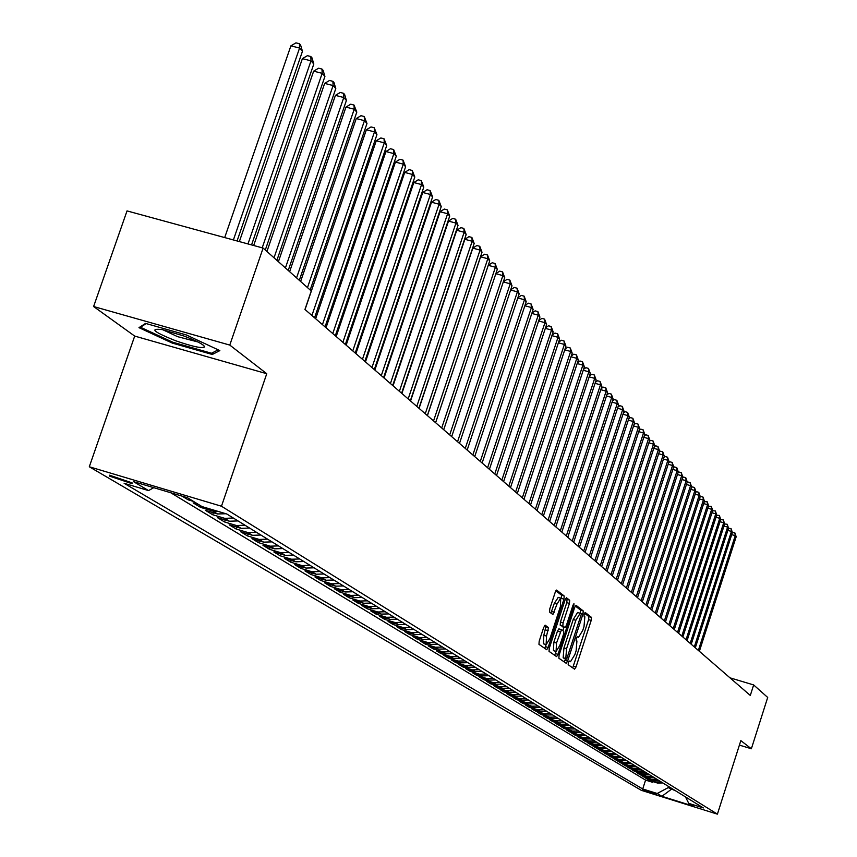<?xml version="1.0" encoding="UTF-8"?>
<svg xmlns="http://www.w3.org/2000/svg" width="857" height="857" viewBox="0 0 857 857"><rect width="100%" height="100%" fill="white"/><g stroke="black" fill="none" stroke-linecap="round" stroke-linejoin="round"><path stroke-width="1.29" d="M568.341 662.568L568.17 664.7L574.576 669.167L576.022 666.982L591.201 620.414L591.459 617.372L585.213 612.466L584.195 613.966L584.013 616.119L584.838 616.751L584.013 626.542L582.739 630.441L578.411 637.458L577.232 636.708L576.279 638.251L576.097 640.383L576.922 640.993L576.129 650.731L574.854 654.641L570.473 661.722L569.305 661.015L568.341 662.568M109.482 476.085L132.021 483.691L131.957 482.802L109.417 475.174L109.482 476.085M545.223 625.203L543.692 627.442L539.192 641.165L538.957 644.346L546.723 649.724L548.148 647.453L563.949 599.161L564.206 595.99L556.6 590.077L555.197 592.326L549.776 608.856L549.541 612.059L552.894 614.533L556.986 604.121L560.735 598.111L560.371 606.724L549.958 638.551L546.134 644.625L546.52 636.087L548.501 627.581L545.095 625.16M266.752 373.706L229.783 345.082L263.11 248.069L127.029 210.908L93.606 306.527L134.699 336.083L89.299 466.765L221.47 506.23L266.752 373.706L134.699 336.083M739.398 745.108L751.364 748.772L740.834 740.619L717.405 814.15L221.47 506.23M751.364 748.772L767.701 697.448L753.657 684.936L729.982 677.823M263.11 248.069L311.262 290.962L304.953 309.452L750.303 695.445L753.657 684.936M559.096 655.123L558.86 658.208L566.231 663.318L567.613 661.09L582.974 613.998L583.231 610.923L576.022 605.299L574.651 607.506L559.096 655.123M556.536 656.591L549.037 651.363L549.273 648.235L565.052 600.018L566.434 597.79M566.552 597.832L569.691 600.296L569.434 603.435L563.081 622.857L562.835 625.985L565.02 627.57L566.413 625.342L572.99 605.213L573.944 603.66L573.847 605.878L558.003 654.352L556.6 656.612M182.07 496.128L188.133 499.824L188.615 498.42M198.545 504.473L193.125 502.855L200.527 507.355L200.999 505.973M218.267 511.447L212.707 510.997L217.539 513.954L205.401 510.322L212.643 514.725L213.339 512.7M233.34 518.035L224.705 518.335L229.43 521.227L217.421 517.628L224.513 521.945L225.187 519.963M244.995 525.223L236.446 525.523L241.074 528.351L229.183 524.784L236.114 529.005L236.778 527.066M256.404 532.261L247.941 532.551L252.472 535.325L240.688 531.779L247.48 535.914L248.123 534.018M267.577 539.149L259.2 539.439L263.624 542.149L251.958 538.635L258.61 542.685L259.232 540.831M278.514 545.898L270.212 546.177L274.551 548.834L262.992 545.352L269.505 549.305L270.116 547.494M289.216 552.497L281 552.776L285.252 555.379L273.801 551.919L280.185 555.807L280.785 554.029M299.714 558.978L291.573 559.235L295.74 561.785L284.385 558.368L290.641 562.16L291.23 560.424M309.988 565.309L301.932 565.577L306.013 568.073L294.765 564.677L300.893 568.395L301.471 566.702M320.068 571.523L312.077 571.78L316.083 574.233L304.931 570.858L310.941 574.511L311.498 572.84M329.945 577.618L322.028 577.864L325.949 580.264L314.905 576.922L320.786 580.5L321.343 578.871M339.618 583.585L331.777 583.831L335.623 586.177L324.674 582.867L330.448 586.381L330.984 584.774M349.11 589.445L341.343 589.68L345.114 591.983L334.262 588.695L339.929 592.144L340.454 590.569M358.419 595.187L350.717 595.411L354.423 597.683L343.668 594.415L349.217 597.79L349.731 596.258M367.557 600.821L359.919 601.046L363.55 603.264L352.891 600.029L358.333 603.339L358.847 601.828M376.512 606.349L368.949 606.563L372.506 608.738L361.933 605.535L367.289 608.781L367.782 607.302M385.307 611.769L377.808 611.984L381.301 614.115L370.813 610.934L376.073 614.126L376.555 612.68M393.931 617.094L386.496 617.297L389.935 619.397L379.533 616.237L384.686 619.365L385.168 617.951M402.404 622.311L395.034 622.514L398.398 624.582L388.092 621.443L393.159 624.517L393.62 623.125M410.717 627.442L403.411 627.645L406.721 629.67L396.502 626.553L401.472 629.574L401.922 628.202M418.891 632.477L411.639 632.68L414.884 634.662L404.75 631.566L409.635 634.534L410.075 633.194M426.904 637.426L419.716 637.619L422.908 639.568L412.86 636.505L417.648 639.418L418.087 638.101M434.788 642.289L427.654 642.471L430.792 644.389L420.819 641.347L425.533 644.207L425.961 642.911M442.523 647.056L435.452 647.239L438.538 649.124L428.639 646.103L433.267 648.92L433.696 647.646M450.129 651.749L443.123 651.931L446.143 653.784L436.331 650.774L440.884 653.548L441.291 652.295M457.606 656.366L450.653 656.537L453.621 658.358L443.883 655.369L448.361 658.09L448.768 656.869M464.955 660.897L458.056 661.068L460.98 662.857L451.318 659.89L455.71 662.568L456.106 661.358M472.175 665.343L465.33 665.514L468.201 667.271L458.613 664.336L462.941 666.96L463.326 665.782M479.267 669.724L472.486 669.885L475.314 671.62L465.801 668.696L470.043 671.288L470.429 670.12M486.251 674.031L479.513 674.191L482.298 675.894L472.86 672.991L477.038 675.541L477.413 674.395M493.118 678.262L486.433 678.423L489.165 680.094L479.802 677.223L483.916 679.719L484.28 678.594M499.877 682.429L493.236 682.59L495.924 684.229L486.637 681.369L490.675 683.832L491.04 682.729M506.519 686.532L499.931 686.682L502.577 688.3L493.353 685.461L497.339 687.882L497.692 686.8M513.054 690.56L506.519 690.71L509.122 692.306L499.963 689.478L503.884 691.867L504.237 690.796M519.481 694.524L513 694.673L515.56 696.238L506.476 693.442L510.333 695.788L510.676 694.738M525.812 698.434L519.374 698.573L521.902 700.115L512.872 697.341L516.675 699.644L517.007 698.605M532.047 702.269L525.652 702.408L528.137 703.929L519.181 701.165L522.92 703.436L523.252 702.419M538.175 706.061L531.833 706.189L534.275 707.689L525.384 704.947L529.058 707.175L529.39 706.179M544.206 709.778L537.917 709.917L540.328 711.385L531.49 708.664L535.111 710.86L535.443 709.875M550.151 713.442L543.906 713.581L546.273 715.027L537.51 712.317L541.078 714.492L541.388 713.517M556.011 717.052L549.808 717.18L552.144 718.616L543.434 715.927L546.948 718.059L547.259 717.105M561.774 720.608L555.615 720.737L557.918 722.14L549.273 719.473L552.733 721.573L553.033 720.63M567.452 724.111L561.335 724.24L563.595 725.622L555.015 722.965L558.421 725.043L558.721 724.111M573.044 727.561L566.97 727.679L569.198 729.05L560.682 726.415L564.035 728.45L564.334 727.539M578.55 730.957L572.53 731.075L574.726 732.424L566.263 729.8L569.562 731.814L569.862 730.914M583.981 734.31L577.993 734.428L580.157 735.756L571.758 733.142L575.015 735.124L575.304 734.245M589.327 737.609L583.381 737.727L585.524 739.034L577.168 736.442L580.382 738.391L580.66 737.523M594.597 740.866L588.695 740.973L590.805 742.258L582.514 739.687L585.674 741.616L585.952 740.759M599.804 744.069L593.933 744.176L596.011 745.44L587.773 742.89L590.891 744.787L591.169 743.94M604.924 747.229L599.097 747.336L601.143 748.579L592.958 746.04L596.033 747.915L596.301 747.079M609.97 750.336L604.185 750.443L606.199 751.675L598.068 749.157L601.1 751L601.368 750.175M614.951 753.41L609.198 753.517L611.191 754.728L603.114 752.221L606.103 754.042L606.37 753.228M619.857 756.442L614.148 756.538L616.108 757.738L608.084 755.242L611.03 757.042L611.287 756.238M624.699 759.42L619.022 759.516L620.961 760.705L612.991 758.22L615.894 759.998L616.151 759.206M629.466 762.366L623.832 762.462L625.739 763.63L617.822 761.166L620.693 762.912L620.939 762.141M634.18 765.269L628.577 765.365L630.463 766.512L622.589 764.069L625.417 765.783L625.664 765.022M638.819 768.129L633.259 768.226L635.112 769.361L627.292 766.929L630.088 768.622L630.334 767.872M643.403 770.957L637.876 771.054L639.708 772.168L631.941 769.747L634.694 771.429L634.93 770.679M647.924 773.742L642.429 773.839L644.239 774.942L636.515 772.532L639.236 774.192L639.472 773.453M652.381 776.496L646.928 776.581L648.706 777.674L641.036 775.285L643.714 776.913L643.95 776.196M656.783 779.206L651.363 779.302L653.12 780.373L645.492 777.995L648.138 779.602L655.734 781.97L661.122 781.884M648.363 778.895L648.138 779.602M656.355 794.214L642.536 789.511L656.355 794.214M89.299 466.765L641.293 790.325L717.405 814.15M153.778 487.676L148.55 490.59L124.115 483.284L642.729 788.976L657.201 793.496L668.203 787.626L668.567 786.48M148.55 490.59L133.478 481.613L187.533 497.767L201.995 506.583L226.794 513.996L703.351 807.937L688.76 803.373L693.249 806.116L661.904 796.303L657.201 793.496M170.757 492.754L645.578 780.106L652.498 782.259L649.895 780.673L657.469 783.03L662.836 782.955M651.363 779.302L643.714 776.913M646.928 776.581L639.236 774.192M642.429 773.839L634.694 771.429M637.876 771.054L630.088 768.622M633.259 768.226L625.417 765.783M628.577 765.365L620.693 762.912M623.832 762.462L615.894 759.998M619.022 759.516L611.03 757.042M614.148 756.538L606.103 754.042M609.198 753.517L601.1 751M604.185 750.443L596.033 747.915M599.097 747.336L590.891 744.787M593.933 744.176L585.674 741.616M588.695 740.973L580.382 738.391M583.381 737.727L575.015 735.124M577.993 734.428L569.562 731.814M572.53 731.075L564.035 728.45M566.97 727.679L558.421 725.043M561.335 724.24L552.733 721.573M555.615 720.737L546.948 718.059M549.808 717.18L541.078 714.492M543.906 713.581L535.111 710.86M537.917 709.917L529.058 707.175M531.833 706.189L522.92 703.436M525.652 702.408L516.675 699.644M519.374 698.573L510.333 695.788M513 694.673L503.884 691.867M506.519 690.71L497.339 687.882M499.931 686.682L490.675 683.832M493.236 682.59L483.916 679.719M486.433 678.423L477.038 675.541M479.513 674.191L470.043 671.288M472.486 669.885L462.941 666.96M465.33 665.514L455.71 662.568M458.056 661.068L448.361 658.09M450.653 656.537L440.884 653.548M443.123 651.931L433.267 648.92M435.452 647.239L425.533 644.207M427.654 642.471L417.648 639.418M419.716 637.619L409.635 634.534M411.639 632.68L401.472 629.574M403.411 627.645L393.159 624.517M395.034 622.514L384.686 619.365M386.496 617.297L376.073 614.126M377.808 611.984L367.289 608.781M368.949 606.563L358.333 603.339M359.919 601.046L349.217 597.79M350.717 595.411L339.929 592.144M341.343 589.68L330.448 586.381M331.777 583.831L320.786 580.5M322.028 577.864L310.941 574.511M312.077 571.78L300.893 568.395M301.932 565.577L290.641 562.16M291.573 559.235L280.185 555.807M281 552.776L269.505 549.305M270.212 546.177L258.61 542.685M259.2 539.439L247.48 535.914M247.941 532.551L236.114 529.005M236.446 525.523L224.513 521.945M224.705 518.335L212.643 514.725M212.707 510.997L200.527 507.355M193.575 501.441L188.133 499.824M668.203 787.626L675.627 790.829M671.524 788.301L671.16 789.436L661.904 796.303M229.783 345.082L93.606 306.527M652.734 781.552L652.498 782.259M645.578 780.106L642.729 788.976M685.493 796.924L688.76 803.373M653.12 780.373L658.519 780.288M648.706 777.674L654.148 777.588M644.239 774.942L649.713 774.846M639.708 772.168L645.214 772.082M635.112 769.361L640.661 769.265M630.463 766.512L636.044 766.415M625.739 763.63L631.363 763.533M620.961 760.705L626.617 760.609M616.108 757.738L621.796 757.631M611.191 754.728L616.922 754.621M606.199 751.675L611.973 751.568M601.143 748.579L606.949 748.472M596.011 745.44L601.86 745.333M590.805 742.258L596.686 742.151M585.524 739.034L591.448 738.916M580.157 735.756L586.134 735.638M574.726 732.424L580.735 732.307M569.198 729.05L575.261 728.932M563.595 725.622L569.701 725.504M557.918 722.14L564.056 722.023M552.144 718.616L558.325 718.487M546.273 715.027L552.508 714.899M540.328 711.385L546.595 711.256M534.275 707.689L540.596 707.55M528.137 703.929L534.511 703.79M521.902 700.115L528.319 699.976M515.56 696.238L522.031 696.098M509.122 692.306L515.635 692.156M502.577 688.3L509.144 688.15M495.924 684.229L502.545 684.079M489.165 680.094L495.839 679.944M482.298 675.894L489.015 675.734M475.314 671.62L482.073 671.459M468.201 667.271L475.024 667.11M460.98 662.857L467.858 662.686M453.621 658.358L460.563 658.187M446.143 653.784L453.139 653.602M438.538 649.124L445.586 648.942M430.792 644.389L437.895 644.207M422.908 639.568L430.075 639.386M414.884 634.662L422.115 634.469M406.721 629.67L414.006 629.466M398.398 624.582L405.747 624.378M389.935 619.397L397.337 619.193M381.301 614.115L388.778 613.912M372.506 608.738L380.047 608.524M363.55 603.264L371.156 603.039M354.423 597.683L362.093 597.447M345.114 591.983L352.859 591.759M335.623 586.177L343.443 585.942M325.949 580.264L333.834 580.018M316.083 574.233L324.042 573.976M306.013 568.073L314.048 567.816M295.74 561.785L303.849 561.528M285.252 555.379L293.448 555.111M274.551 548.834L282.821 548.555M263.624 542.149L271.98 541.87M252.472 535.325L260.903 535.036M241.074 528.351L249.591 528.051M229.43 521.227L238.032 520.927M217.539 513.954L225.937 513.739M145.561 323.4L138.973 327.653L172.278 343.089L212.3 354.477L219.842 350.609L186.419 334.98L145.561 323.4M212.975 352.506L212.3 354.477M172.6 342.147L172.278 343.089M572.701 667.86L588.62 619.643L588.877 616.601L584.506 613.183M580.35 613.301L580.628 610.141L575.315 605.985M564.26 661.968L565.502 658.787M566.67 659.14L581.378 614.062L580.189 613.258L575.84 620.297L566.563 648.706L565.781 658.519L566.67 659.14L564.056 658.347L566.681 659.151M580.071 613.258L577.575 612.476L573.226 619.515L575.84 620.297M564.056 658.347L563.167 657.726L563.949 647.913L573.226 619.515M565.716 598.475L569.691 600.296M562.278 626.746L564.924 627.538L560.189 625.192L560.435 622.064L566.788 602.642L567.034 599.504M563.97 627.26L562.867 630.634M556.054 651.459L555.368 653.559L558.003 654.352M556.482 643.039L556.086 651.459L559.846 645.439L563.467 634.362L563.713 631.255L561.517 629.67L556.482 643.039L553.836 642.247L553.44 650.656L555.904 651.406M558.871 628.877L561.517 629.67L558.871 628.877L557.478 631.116L560.124 631.92M553.836 642.247L557.478 631.116M554.608 655.251L555.368 653.559M545.952 644.571L543.467 643.821L543.831 635.273L545.823 626.778L544.431 625.771M558.282 597.383L554.297 603.317L556.986 604.121M550.912 613.087L554.297 603.317M561.249 598.486L561.539 595.197L555.872 590.773M544.709 648.353L546.145 644.625M699.366 651.299L736.184 536.728L735.242 535.668L698.359 650.431M732.381 532.529L734.845 532.84L736.184 536.728M734.845 532.84L735.242 535.668L731.707 534.65M175.417 340.679C192.954 346.742 202.713 348.788 204.684 346.796C203.505 344.407 196.499 340.786 183.677 335.933L162.198 329.602C149.129 328.167 153.532 331.863 175.417 340.679M162.787 329.731L177.603 336.662L197.924 341.964M218.171 349.827L211.54 353.245L172.75 342.211L140.484 327.245L146.183 323.571M140.73 326.506L140.484 327.245M695.327 647.796L732.392 532.486L731.439 531.426L694.309 646.906M728.536 528.287L731.042 528.576L732.392 532.486M731.042 528.576L731.439 531.426L727.861 530.397M691.235 644.239L728.568 528.201L727.593 527.119L690.196 643.35M724.636 523.991L727.197 524.259L728.568 528.201M727.197 524.259L727.593 527.119L723.961 526.069M687.078 640.65L724.679 523.852L723.694 522.759L686.029 639.74M720.673 519.642L723.297 519.878L724.679 523.852M723.297 519.878L723.694 522.759L720.019 521.699M682.868 636.997L720.737 519.449L719.751 518.335L681.808 636.087M716.666 515.228L719.344 515.443L720.737 519.449M719.344 515.443L719.751 518.335L716.013 517.264M678.615 633.302L716.752 514.982L715.745 513.857L677.533 632.37M712.606 510.761L715.349 510.943L716.752 514.982M715.349 510.943L715.745 513.857L711.963 512.775M674.288 629.563L712.713 510.451L711.685 509.315L673.206 628.62M708.493 506.241L711.289 506.391L712.713 510.451M711.289 506.391L711.685 509.315L707.85 508.212M669.906 625.76L708.61 505.866L707.582 504.709L668.803 624.807M704.315 501.645L707.175 501.774L708.61 505.866M707.175 501.774L707.582 504.709L703.683 503.595M665.471 621.914L704.454 501.216L703.404 500.049L664.346 620.95M700.083 496.996L700.833 496.471L703.008 497.081L704.454 501.216M703.008 497.081L703.404 500.049L699.462 498.924M660.972 618.015L700.244 496.503L699.183 495.314L659.836 617.029M695.798 492.282L696.602 491.714L698.787 492.336L700.244 496.503M698.787 492.336L699.183 495.314L695.177 494.178M656.408 614.062L695.97 491.725L694.898 490.515L655.251 613.066M691.438 487.504L692.295 486.905L694.502 487.526L695.97 491.725M694.502 487.526L694.898 490.515L690.838 489.368M651.781 610.045L691.642 486.883L690.549 485.651L650.613 609.038M687.025 482.662L687.935 482.02L690.153 482.652L691.642 486.883M690.153 482.652L690.549 485.651L686.436 484.484M647.089 605.985L687.25 481.966L686.146 480.723L645.899 604.956M682.558 477.745L683.522 477.07L685.75 477.703L687.25 481.966M685.75 477.703L686.146 480.723L681.968 479.545M642.322 601.86L682.804 476.985L681.679 475.721L641.122 600.811M678.016 472.764L679.033 472.046L681.283 472.678L682.804 476.985M681.283 472.678L681.679 475.721L677.448 474.521M637.501 597.672L678.283 471.928L677.148 470.654L636.28 596.611M673.409 467.708L674.491 466.947L676.751 467.59L678.283 471.928M676.751 467.59L677.148 470.654L672.852 469.432M632.595 593.43L673.709 466.797L672.552 465.501L631.363 592.358M668.739 462.576L669.885 461.784L672.156 462.426L673.709 466.797M672.156 462.426L672.552 465.501L668.192 464.269M627.635 589.123L669.06 461.602L667.882 460.284L626.381 588.031M664.004 457.381L665.203 456.545L667.496 457.188L669.06 461.602M667.496 457.188L667.882 460.284L663.457 459.041M622.589 584.753L664.346 456.32L663.157 454.992L621.314 583.649M659.194 452.1L660.458 451.221L662.761 451.875L664.346 456.32M662.761 451.875L663.157 454.992L658.658 453.728M617.468 580.318L659.558 450.964L658.347 449.614L616.183 579.193M654.309 446.754L655.637 445.833L657.962 446.486L659.558 450.964M657.962 446.486L658.347 449.614L653.795 448.329M612.284 575.818L654.705 445.533L653.484 444.162L610.966 574.683M649.349 441.323L650.752 440.348L653.088 441.012L654.705 445.533M653.088 441.012L653.484 444.162L648.856 442.865M607.013 571.244L649.777 440.016L648.535 438.623L605.685 570.098M644.325 435.806L645.792 434.799L648.149 435.452L649.777 440.016M648.149 435.452L648.535 438.623L643.832 437.306M601.657 566.616L644.775 434.424L643.511 433.01L600.307 565.438M639.215 430.214L640.757 429.153L643.125 429.818L644.775 434.424M643.125 429.818L643.511 433.01L638.744 431.671M596.226 561.903L639.697 428.736L638.422 427.3L594.865 560.714M634.041 424.536L635.648 423.422L638.037 424.097L639.697 428.736M638.037 424.097L638.422 427.3L633.569 425.95M590.719 557.125L634.544 422.972L633.248 421.515L589.327 555.914M628.77 418.762L630.452 417.616L632.862 418.291L634.544 422.972M632.862 418.291L633.248 421.515L628.32 420.134M585.117 552.272L629.317 417.113L627.988 415.634L583.703 551.051M623.425 412.913L625.182 411.714L627.613 412.388L629.317 417.113M627.613 412.388L627.988 415.634L622.996 414.242M579.428 547.344L624.003 411.167L622.653 409.667L577.993 546.102M617.993 406.968L619.836 405.715L622.278 406.4L624.003 411.167M622.278 406.4L622.653 409.667L617.576 408.243M573.654 542.342L618.604 405.125L617.244 403.604L572.197 541.078M612.487 400.937L614.405 399.63L616.858 400.315L618.604 405.125M616.858 400.315L617.244 403.604L612.08 402.158M567.795 537.253L613.119 398.987L611.737 397.444L566.306 535.968M606.885 394.798L608.877 393.438L611.362 394.134L613.119 398.987M611.362 394.134L611.737 397.444L606.488 395.988M561.828 532.09L607.549 392.752L606.145 391.188L560.328 530.783M601.186 388.575L603.274 387.16L605.77 387.857L607.549 392.752M605.77 387.857L606.145 391.188L600.821 389.699M555.775 526.841L601.893 386.421L600.468 384.825L554.243 525.512M595.401 382.254L597.575 380.776L600.093 381.472L601.893 386.421M600.093 381.472L600.468 384.825L595.047 383.325M549.626 521.506L596.151 379.994L594.694 378.365L548.062 520.156M589.52 375.827L591.791 374.295L594.329 374.991L596.151 379.994M594.329 374.991L594.694 378.365L589.188 376.844M543.37 516.085L590.302 373.448L588.834 371.799L541.785 514.714M583.553 369.292L585.909 367.707L588.459 368.414L590.302 373.448M588.459 368.414L588.834 371.799L583.231 370.256M537.007 510.579L584.367 366.807L582.867 365.125L535.4 509.187M577.479 362.65L579.932 361.001L582.503 361.718L584.367 366.807M582.503 361.718L582.867 365.125L577.179 363.561M530.547 504.977L578.336 360.047L576.804 358.344L528.919 503.562M571.298 355.901L573.847 354.198L576.45 354.905L578.336 360.047M576.45 354.905L576.804 358.344L571.019 356.748M523.981 499.277L572.197 353.18L570.644 351.456L522.32 497.842M565.02 349.045L567.677 347.278L570.291 347.996L572.197 353.18M570.291 347.996L570.644 351.456L564.763 349.827M517.296 493.493L565.952 346.207L564.377 344.439L515.614 492.025M558.635 342.072L561.389 340.24L564.024 340.957L565.952 346.207M564.024 340.957L564.377 344.439L558.389 342.8M510.504 487.601L559.61 339.104L558.014 337.304L508.79 486.112M552.133 334.98L555.004 333.073L557.661 333.802L559.61 339.104M557.661 333.802L558.014 337.304L551.919 335.644M503.595 481.613L553.161 331.884L551.533 330.052L501.848 480.102M545.523 327.77L548.501 325.799L551.18 326.528L553.161 331.884M551.18 326.528L551.533 330.052L545.331 328.36M496.557 475.517L546.595 324.535L544.945 322.682L494.778 473.975M538.807 320.432L541.892 318.397L544.591 319.125L546.595 324.535M544.591 319.125L544.945 322.682L538.625 320.957M489.411 469.315L539.921 317.058L538.239 315.172L487.601 467.751M531.961 312.976L535.175 310.855L537.885 311.594L539.921 317.058M537.885 311.594L538.239 315.172L531.811 313.426M482.127 463.005L533.129 309.463L531.415 307.534L480.284 461.409M524.998 305.381L528.33 303.196L531.072 303.935L533.129 309.463M531.072 303.935L531.415 307.534L524.87 305.756M474.714 456.588L526.209 301.718L524.463 299.768L472.85 454.96M517.907 297.658L521.367 295.397L524.13 296.147L526.209 301.718M524.13 296.147L524.463 299.768L517.81 297.957M467.172 450.054L519.181 293.844L517.392 291.851L465.265 448.393M510.686 289.795L514.275 287.449L517.071 288.209L519.181 293.844M517.071 288.209L517.392 291.851L510.611 290.02M459.502 443.39L512.015 285.82L510.204 283.796L457.552 441.709M503.338 281.792L507.065 279.371L509.872 280.132L512.015 285.82M509.872 280.132L510.204 283.796L503.295 281.932M451.682 436.62L504.719 277.657L502.877 275.6L449.7 434.906M495.86 273.64L499.717 271.144L502.556 271.905L504.719 277.657M502.556 271.905L502.877 275.6L495.839 273.704M443.722 429.721L497.296 269.344L495.41 267.245L488.265 265.327L435.624 422.705M488.265 265.327L492.239 262.756L495.1 263.528L495.41 267.245L441.709 427.975M495.1 263.528L497.296 269.344M435.602 422.683L489.733 260.882L487.815 258.739L480.606 256.811L427.429 415.602M480.606 256.811L484.623 254.229L487.504 255L487.815 258.739L433.556 420.905M487.504 255L489.733 260.882M427.343 415.527L482.02 252.258L480.07 250.083L472.807 248.134L419.073 408.361M472.807 248.134L476.856 245.53L479.77 246.302L480.07 250.083L425.254 413.717M479.77 246.302L482.02 252.258M418.923 408.232L474.178 243.474L472.186 241.245L464.858 239.296L410.567 400.98M464.858 239.296L468.95 236.671L471.886 237.453L472.186 241.245L416.802 406.379M471.886 237.453L474.178 243.474M410.342 400.797L466.176 234.518L464.151 232.258L456.749 230.287L401.89 393.47M456.749 230.287L460.895 227.641L463.851 228.433L464.151 232.258L408.178 398.912M463.851 228.433L466.176 234.518M401.601 393.213L458.024 225.391L455.956 223.088L448.5 221.106L393.052 385.8M448.5 221.106L452.689 218.439L455.667 219.231L455.956 223.088L399.383 391.295M455.667 219.231L458.024 225.391M392.688 385.489L449.711 216.093L447.611 213.736L440.08 211.743L384.043 377.991M440.08 211.743L444.312 209.065L447.322 209.858L447.611 213.736L390.428 383.529M447.322 209.858L449.711 216.093M383.593 377.605L441.237 206.612L439.095 204.212L431.5 202.198L374.852 370.02M431.5 202.198L435.774 199.499L438.816 200.302L439.095 204.212L381.29 375.612M438.816 200.302L441.237 206.612M374.316 369.571L432.592 196.939L430.407 194.496L422.747 192.471L365.468 361.9M422.747 192.471L427.075 189.751L430.139 190.554L430.407 194.496L371.97 367.535M430.139 190.554L432.592 196.939M364.857 361.375L423.787 187.072L421.558 184.576L413.813 182.541L355.912 353.609M413.813 182.541L418.195 179.809L421.29 180.613L421.558 184.576L362.468 359.297M421.29 180.613L423.787 187.072M355.216 353.009L414.799 177.013L412.517 174.464L404.708 172.418L346.153 345.157M404.708 172.418L409.143 169.654L412.26 170.479L412.517 174.464L352.773 350.888M412.26 170.479L414.799 177.013M345.36 344.471L405.618 166.751L403.293 164.148L395.42 162.08L336.19 336.522M395.42 162.08L399.898 159.306L403.047 160.13L403.293 164.148L342.875 342.307M403.047 160.13L405.618 166.751M335.312 335.762L396.255 156.263L393.888 153.617L385.929 151.539L326.024 327.717M385.929 151.539L390.471 148.732L393.652 149.568L393.888 153.617L332.762 333.555M393.652 149.568L396.255 156.263M325.049 326.86L386.7 145.572L384.279 142.862L376.255 140.773L315.655 318.718M376.255 140.773L380.84 137.956L384.054 138.78L384.279 142.862L322.446 324.61M384.054 138.78L386.7 145.572M314.573 317.776L376.941 134.645L374.477 131.882L366.368 129.782L305.049 309.538M366.368 129.782L371.017 126.932L374.252 127.779L374.477 131.882L311.916 315.483M374.252 127.779L376.941 134.645M310.18 289.998L366.978 123.494L364.461 120.676L356.266 118.555L300.614 281.471M356.266 118.555L360.968 115.695L364.246 116.531L364.461 120.676L307.492 287.598M364.246 116.531L366.978 123.494M299.318 280.325L356.801 112.106L354.22 109.225L345.96 107.093L289.634 271.69M345.96 107.093L350.717 104.2L354.027 105.057L354.22 109.225L296.576 277.872M354.027 105.057L356.801 112.106M288.231 270.448L346.399 100.473L343.764 97.516L335.419 95.373L278.407 261.696M335.419 95.373L340.24 92.46L343.582 93.317L343.764 97.516L285.413 267.941M343.582 93.317L344.632 94.506L346.399 100.473M276.886 260.346L335.783 88.571L333.084 85.561L324.653 83.397L266.934 251.487M324.653 83.397L329.538 80.472L332.902 81.329L333.084 85.561L274.015 257.786M332.902 81.329L333.984 82.54L335.783 88.571M265.295 250.019L324.921 76.423L322.168 73.338L313.651 71.163L253.683 245.498M313.651 71.163L318.59 68.206L321.996 69.074L322.168 73.338L262.21 247.823M321.996 69.074L323.1 70.317L324.921 76.423M251.562 244.92L313.812 63.986L310.995 60.836L302.392 58.651L239.36 241.588M302.392 58.651L307.406 55.673L310.845 56.541L310.995 60.836L247.973 243.934M310.845 56.541L311.969 57.805L313.812 63.986M237.078 240.967L302.457 51.281L299.575 48.056L290.887 45.849L224.695 237.582M290.887 45.849L295.954 42.85L299.436 43.728L299.575 48.056L233.393 239.96M299.436 43.728L300.582 45.025L302.457 51.281M655.734 781.97L657.469 783.03M568.973 661.25L570.194 661.625M588.877 616.601L591.459 617.372M588.62 619.643L591.201 620.414M573.44 666.2L576.022 666.982M580.628 610.141L583.231 610.923M580.371 613.216L582.974 613.998M565.009 660.297L567.613 661.09M563.949 647.913L566.563 648.706M563.167 657.726L565.781 658.519M566.788 602.642L569.434 603.435M560.435 622.064L563.081 622.857M560.189 625.192L562.835 625.985M572.862 605.588L573.847 605.878M545.823 626.778L548.501 627.581M545.577 629.949L548.266 630.752M543.831 635.273L546.52 636.087M551.629 611.469L554.308 612.273M561.539 595.197L564.206 595.99M561.292 598.368L563.949 599.161M545.481 646.639L548.148 647.453M132.257 482.984L132.021 483.691M568.952 661.272L570.28 661.668M577.575 612.476L580.189 613.258M558.057 597.318L560.735 598.111M203.055 344.964L204.684 346.796"/></g></svg>

